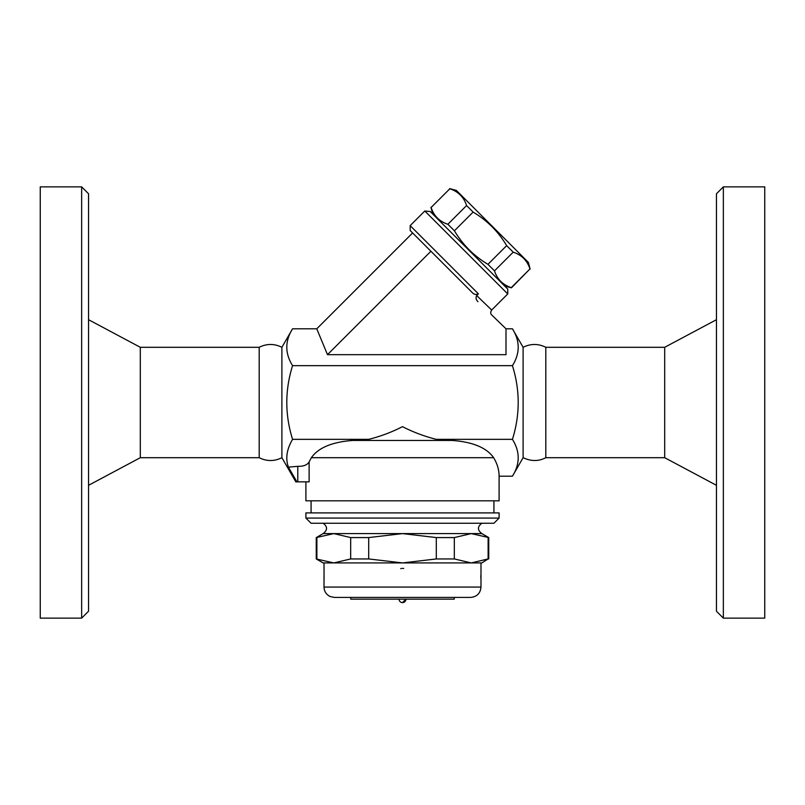 <?xml version="1.0" encoding="UTF-8"?>
<svg xmlns="http://www.w3.org/2000/svg" width="805" height="805" viewBox="0 0 805 805"><rect width="100%" height="100%" fill="white"/><g stroke="black" fill="none" stroke-linecap="round" stroke-linejoin="round"><path stroke-width="1.21" d="M723.353 618.129L716.45 611.226L716.45 193.774L723.353 186.871L723.353 618.129L764.75 618.129L764.75 186.871L723.353 186.871M545.81 457.703L545.81 347.297C538.253 343.544 530.686 343.544 523.109 347.297L523.109 457.703C531.069 461.436 538.636 461.436 545.81 457.703L664.699 457.703L716.45 485.304M664.699 457.703L664.699 347.297L545.81 347.297M523.109 457.703L512.433 476.198C520.111 463.911 520.111 451.635 512.433 439.349C520.111 414.786 520.111 390.214 512.433 365.651C520.111 353.365 520.111 341.089 512.433 328.802L506.003 328.802L491.704 314.956C490.416 313.759 490.406 312.119 491.664 310.036L476.691 295.566C475.554 297.77 475.976 299.802 477.969 301.654M506.003 328.802L506.003 354.673L327.484 354.673L316.768 328.802L292.567 328.802C284.89 341.089 284.89 353.365 292.567 365.651C284.89 390.214 284.89 414.786 292.567 439.349C286.701 449.351 285.322 458.609 288.421 467.131L296.894 481.853L295.827 481.853L297.78 481.853L297.78 466.326C303.445 466.487 307.228 465.018 309.12 461.929L311.364 457.703L309.12 461.929L309.12 481.853L297.78 481.853M476.691 295.566L478.391 293.855L410.168 225.631L424.809 211.001L507.754 293.946L491.664 310.036M507.754 293.946L507.754 289.065L430.242 211.544L424.809 211.001M504.705 286.017L511.437 287.818L529.972 268.93C527.215 260.508 521.63 254.913 513.198 252.166L506.667 245.626C498.315 231.609 487.146 220.429 473.129 212.087L466.588 205.547C463.831 197.124 458.246 191.53 449.824 188.783L431.108 207.489C433.865 215.921 439.45 221.506 447.882 224.263L454.412 230.794C462.754 244.811 473.934 255.99 487.951 264.332L494.491 270.872C497.249 279.295 502.833 284.89 511.256 287.637L511.437 287.818M431.108 207.489L449.824 188.783M449.643 188.601L456.375 190.413L528.342 262.37L530.143 269.112M511.256 287.637L529.972 268.93M494.491 270.872L513.198 252.166M487.951 264.332L506.667 245.626M454.412 230.794L473.129 212.087M447.882 224.263L466.588 205.547M327.484 354.673L430.906 251.251L410.168 230.512L471.992 292.336C473.904 294.469 476.037 294.982 478.391 293.855M316.768 328.802L412.613 232.957M512.433 365.651L292.567 365.651M281.891 457.703C274.324 461.456 266.757 461.456 259.19 457.703L259.19 347.297C266.757 343.544 274.324 343.544 281.891 347.297L281.891 457.703L295.827 481.853M259.19 457.703L140.301 457.703L140.301 347.297L88.55 319.696M140.301 457.703L88.55 485.304M81.647 618.129L88.55 611.226L88.55 193.774L81.647 186.871L81.647 618.129L40.25 618.129L40.25 186.871L81.647 186.871M305.9 481.853L305.9 500.821L499.1 500.821L499.1 476.198L512.433 476.198M493.636 457.703L311.364 457.703C318.367 447.701 332.203 441.955 352.872 440.446L452.128 440.446C472.797 441.955 486.633 447.701 493.636 457.703C497.259 463.69 499.08 469.858 499.1 476.198M478.049 445.93L474.97 444.712M288.421 467.131L297.78 466.326M352.872 440.446L368.7 439.349L292.567 439.349M493.928 512.896L493.928 500.821M499.1 512.896L305.9 512.896L305.9 518.078L499.1 518.078L499.1 512.896M305.9 518.078L311.072 523.25L493.928 523.25L499.1 518.078M481.853 523.25C477.335 526.621 477.335 530.062 481.853 533.604L323.147 533.604C327.665 530.062 327.665 526.621 323.147 523.25M481.853 533.604L488.746 537.579L471.217 533.604L454.322 537.579L436.3 537.579L402.5 533.604L368.7 537.579L350.678 537.579L333.783 533.604L316.254 537.579L316.254 558.942L333.783 562.926L323.147 562.926L316.254 558.942M316.878 537.579L316.878 558.942M350.678 537.579L350.678 558.942L368.7 558.942L402.5 562.926L333.783 562.926L350.678 558.942M368.7 537.579L368.7 558.942M488.122 558.942L481.853 562.926L471.217 562.926L488.122 558.942L488.122 537.579M402.5 562.926L436.3 558.942L454.322 558.942L471.217 562.926L402.5 562.926M436.3 537.579L436.3 558.942M454.322 537.579L454.322 558.942M324.053 579.057L324.013 562.926L333.783 562.926M471.217 562.926L480.988 562.926L480.988 587.076L324.013 587.076C324.194 591.413 326.226 594.553 330.1 596.505L334.367 597.421L470.633 597.421C476.922 596.807 480.374 593.365 480.988 587.076M480.806 575.686L480.957 579.278M400.749 568.632L401.333 568.481M402.399 568.36L403.657 568.481M480.827 576.44L480.988 579.57A1.721 1.721 -4.1 0 0 480.967 579.328M324.033 568.602L324.013 579.57A1.721 1.721 4.1 0 1 324.033 579.328M350.749 597.421L350.749 599.151L454.251 599.151L454.251 597.421M405.951 599.151L402.5 602.603A3.451 3.451 0 0 0 405.951 599.151M452.128 440.446L449.321 440.446L452.128 440.446M368.7 439.349C380.634 436.35 391.904 432.114 402.5 426.65C413.096 432.114 424.366 436.35 436.3 439.349L449.321 440.446M512.433 439.349L436.3 439.349M716.45 319.696L664.699 347.297M523.109 347.297L512.433 328.802M432.738 214.05L430.937 207.318M410.168 225.631L410.168 230.512M281.891 347.297L292.567 328.802M259.19 347.297L140.301 347.297M311.072 512.896L311.072 500.821M323.147 533.604L316.254 537.579M488.746 537.579L488.746 558.942M324.013 579.57L324.013 587.076M324.013 568.36L324.113 570.131M324.113 577.779L324.043 579.278M399.049 599.151A3.451 3.451 0 0 0 402.5 602.603"/></g></svg>
